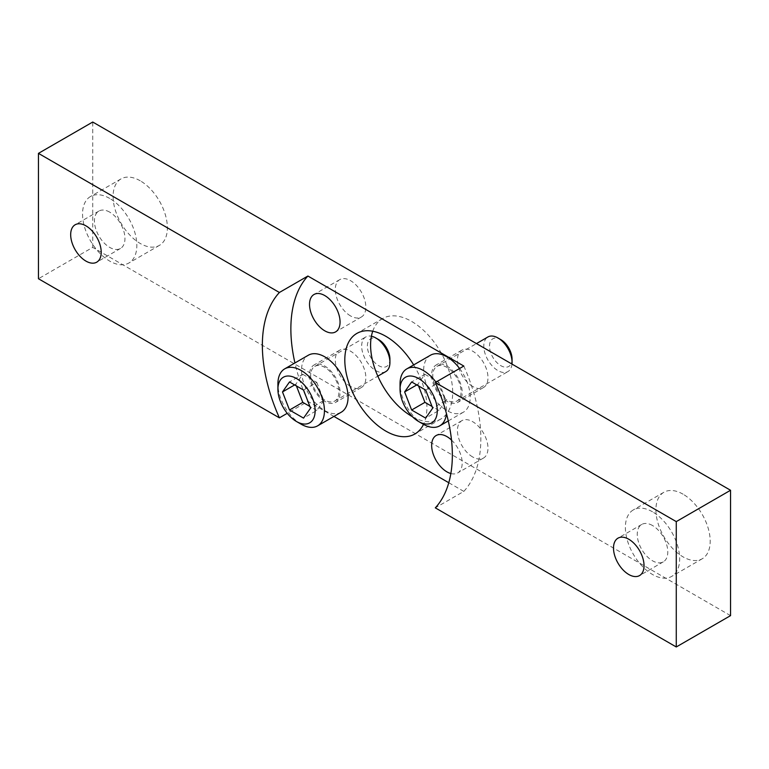 <?xml version="1.0" encoding="UTF-8"?>
<svg xmlns="http://www.w3.org/2000/svg" width="769" height="769" viewBox="0 0 769 769"><rect width="100%" height="100%" fill="white"/><g stroke="black" fill="none" stroke-linecap="round" stroke-linejoin="round"><path stroke-width="0.58" stroke-dasharray="3.85 2.88" d="M333.948 416.423L307.898 401.389L287.25 413.309M730.55 615.633L92.732 247.387L38.45 278.734M463.813 366.044A134.344 77.563 60 0 1 463.813 491.401L435.312 507.857M463.813 491.401L448.788 482.73M413.674 364.919A58.059 33.519 60 0 1 423.517 424.334M372.744 331.228A58.059 33.519 60 0 1 382.616 318.549A58.059 33.519 60 0 1 440.666 352.067A58.059 33.519 60 0 1 440.666 419.105A58.059 33.519 60 0 1 412.405 416.663M92.732 247.387L92.732 122.031M350.577 386.461A21.59 12.467 60 0 1 336.466 367.438A21.59 12.467 60 0 1 339.783 350.135A21.59 12.467 60 0 1 361.372 362.603A21.59 12.467 60 0 1 361.372 387.528A21.59 12.467 60 0 1 350.577 386.461M472.704 456.978A21.59 12.467 60 0 1 458.603 437.946A21.59 12.467 60 0 1 461.909 420.643A21.59 12.467 60 0 1 483.509 433.11A21.59 12.467 60 0 1 483.509 458.045A21.59 12.467 60 0 1 472.704 456.978M472.704 386.461A21.59 12.467 60 0 1 458.603 367.428A21.59 12.467 60 0 1 461.909 350.135A21.59 12.467 60 0 1 483.509 362.593A21.59 12.467 60 0 1 483.509 387.528A21.59 12.467 60 0 1 472.704 386.461M350.577 315.944A21.59 12.467 60 0 1 336.466 296.921A21.59 12.467 60 0 1 339.783 279.618A21.59 12.467 60 0 1 361.372 292.085A21.59 12.467 60 0 1 361.372 317.011A21.59 12.467 60 0 1 350.577 315.944M683.055 494.188A38.383 22.157 -120 0 0 663.858 492.285A38.383 22.157 -120 0 0 663.858 536.608A38.383 22.157 -120 0 0 702.241 558.765A38.383 22.157 -120 0 0 708.124 528.015A38.383 22.157 -120 0 0 683.055 494.188M140.227 180.792A38.383 22.157 -120 0 0 121.041 178.889A38.383 22.157 -120 0 0 121.041 223.212A38.383 22.157 -120 0 0 159.423 245.369A38.383 22.157 -120 0 0 165.306 214.618A38.383 22.157 -120 0 0 140.227 180.792M109.698 198.421A38.383 22.157 -120 0 0 90.502 196.518A38.383 22.157 -120 0 0 90.502 240.841A38.383 22.157 -120 0 0 128.884 262.998A38.383 22.157 -120 0 0 134.767 232.248A38.383 22.157 -120 0 0 109.698 198.421M109.698 212.129A21.59 12.467 -120 0 0 98.903 211.062A21.59 12.467 -120 0 0 98.903 235.996A21.59 12.467 -120 0 0 120.493 248.454A21.59 12.467 -120 0 0 123.799 231.161A21.59 12.467 -120 0 0 109.698 212.129M652.516 511.818A38.383 22.157 -120 0 0 633.329 509.914A38.383 22.157 -120 0 0 633.329 554.238A38.383 22.157 -120 0 0 671.712 576.394A38.383 22.157 -120 0 0 677.595 545.644A38.383 22.157 -120 0 0 652.516 511.818M652.516 525.525A21.59 12.467 -120 0 0 641.721 524.458A21.59 12.467 -120 0 0 641.721 549.393A21.59 12.467 -120 0 0 663.311 561.851A21.59 12.467 -120 0 0 666.627 544.558A21.59 12.467 -120 0 0 652.516 525.525M324.787 401.341A21.59 12.467 60 0 1 310.686 382.318A21.59 12.467 60 0 1 313.992 365.015A21.59 12.467 60 0 1 335.582 377.483A21.59 12.467 60 0 1 335.582 402.418A21.59 12.467 60 0 1 324.787 401.341M451.528 440.079A21.59 12.467 60 0 1 457.718 472.925A21.59 12.467 60 0 1 450.855 473.531M446.924 401.341A21.59 12.467 60 0 1 432.822 382.318A21.59 12.467 60 0 1 436.129 365.015A21.59 12.467 60 0 1 457.718 377.483A21.59 12.467 60 0 1 457.718 402.418A21.59 12.467 60 0 1 446.924 401.341M307.898 401.389A134.344 77.563 60 0 1 294.931 362.958M301.179 424.219A32.904 18.994 60 0 1 277.907 383.914M341.244 412.213A32.904 18.994 60 0 1 324.787 410.579A32.904 18.994 60 0 1 303.294 381.587A32.904 18.994 60 0 1 308.34 355.22M324.787 400.034A19.984 11.535 60 0 1 311.733 382.424A19.984 11.535 60 0 1 314.8 366.409A19.984 11.535 60 0 1 334.784 377.944A19.984 11.535 60 0 1 334.784 401.024A19.984 11.535 60 0 1 324.787 400.034M385.788 371.581A19.984 11.535 60 0 1 375.791 370.591A19.984 11.535 60 0 1 362.737 352.971A19.984 11.535 60 0 1 365.804 336.957A19.984 11.535 60 0 1 371.398 336.226M389.931 359.133A15.957 9.209 60 0 1 378.646 365.65A15.957 9.209 60 0 1 367.371 346.108A15.957 9.209 60 0 1 378.646 339.6M296.411 385.942L295.767 384.269L302.784 374.292L289.509 381.953M302.784 374.292L316.809 382.395L303.544 390.056M316.809 382.395L323.826 400.476L310.551 408.137M323.826 400.476L316.809 410.454L303.544 418.115M316.809 410.454L309.907 406.465M295.767 384.269L294.642 384.923M423.315 424.219A32.904 18.994 60 0 1 400.043 383.914M435.975 382.116A32.904 18.994 60 0 1 446.453 413.539M459.583 368.486A32.904 18.994 60 0 1 463.38 412.213A32.904 18.994 60 0 1 446.924 410.579A32.904 18.994 60 0 1 425.43 381.587A32.904 18.994 60 0 1 430.477 355.22M446.924 400.034A19.984 11.535 60 0 1 433.87 382.424A19.984 11.535 60 0 1 436.936 366.409A19.984 11.535 60 0 1 456.921 377.944A19.984 11.535 60 0 1 456.921 401.024A19.984 11.535 60 0 1 446.924 400.034M511.991 364.083A19.984 11.535 60 0 1 507.925 371.581A19.984 11.535 60 0 1 497.928 370.591A19.984 11.535 60 0 1 484.874 352.971A19.984 11.535 60 0 1 487.94 336.957M512.067 359.133A15.957 9.209 60 0 1 500.782 365.65A15.957 9.209 60 0 1 489.507 346.108A15.957 9.209 60 0 1 500.782 339.6M418.547 385.942L417.903 384.269L424.911 374.292L411.646 381.953M424.911 374.292L438.945 382.395L425.67 390.056M438.945 382.395L445.962 400.476L432.687 408.137M445.962 400.476L438.945 410.454L425.67 418.115M438.945 410.454L432.043 406.465M417.903 384.269L416.779 384.923M382.616 318.549L356.826 333.438M440.666 419.105L414.885 433.995M121.041 178.889L90.502 196.518M159.423 245.369L128.884 262.998M98.903 211.062L75.151 224.769M120.493 248.454L96.74 262.171M663.858 492.285L633.329 509.914M702.241 558.765L671.712 576.394M641.721 524.458L617.978 538.165M663.311 561.851L639.568 575.568M339.783 279.618L313.992 294.508M361.372 317.011L335.582 331.9M461.909 350.135L436.129 365.015M483.509 387.528L457.718 402.418M461.909 420.643L436.129 435.533M483.509 458.045L457.718 472.925M339.783 350.135L313.992 365.015M361.372 387.528L335.582 402.418M334.784 401.024L377.819 376.176M314.8 366.409L365.804 336.957M448.289 420.922L463.38 412.213M456.921 401.024L507.925 371.581M436.936 366.409L476.472 343.58"/><path stroke-width="1.15" d="M294.931 362.958A134.344 77.563 60 0 1 307.898 276.033L463.813 366.044L435.312 382.501L676.268 521.613L676.268 646.969L435.312 507.857A134.344 77.563 60 0 0 435.312 382.501M287.25 413.309L279.397 417.846L38.45 278.734L38.45 153.367L92.732 122.031L730.55 490.266L676.268 521.613M38.45 153.367L279.397 292.48L307.898 276.033M730.55 490.266L730.55 615.633L676.268 646.969M448.788 482.73L333.948 416.423M628.773 539.242A21.59 12.467 -120 0 0 617.978 538.165A21.59 12.467 -120 0 0 617.978 563.1A21.59 12.467 -120 0 0 639.568 575.568A21.59 12.467 -120 0 0 642.874 558.265A21.59 12.467 -120 0 0 628.773 539.242M423.517 424.334A58.059 33.519 60 0 1 414.885 433.995A58.059 33.519 60 0 1 385.855 431.121A58.059 33.519 60 0 1 347.934 379.963A58.059 33.519 60 0 1 356.826 333.438A58.059 33.519 60 0 1 413.674 364.919M412.405 416.663A58.059 33.519 60 0 1 411.646 416.231A58.059 33.519 60 0 1 372.744 331.228M279.397 417.846A134.344 77.563 60 0 1 279.397 292.48M85.945 225.846A21.59 12.467 -120 0 0 75.151 224.769A21.59 12.467 -120 0 0 75.151 249.704A21.59 12.467 -120 0 0 96.74 262.171A21.59 12.467 -120 0 0 100.057 244.869A21.59 12.467 -120 0 0 85.945 225.846M450.855 473.531A21.59 12.467 60 0 1 446.924 471.858A21.59 12.467 60 0 1 432.822 452.835A21.59 12.467 60 0 1 436.129 435.533A21.59 12.467 60 0 1 451.528 440.079M324.787 330.833A21.59 12.467 60 0 1 310.686 311.801A21.59 12.467 60 0 1 313.992 294.508A21.59 12.467 60 0 1 335.582 306.966A21.59 12.467 60 0 1 335.582 331.9A21.59 12.467 60 0 1 324.787 330.833M301.179 424.219L296.526 421.527A26.319 15.197 60 0 1 277.907 389.287A26.319 15.197 60 0 1 296.526 378.54A26.319 15.197 60 0 1 315.136 410.781A26.319 15.197 60 0 1 296.526 421.527L301.179 424.219A32.904 18.994 60 0 0 317.626 425.843L341.244 412.213A32.904 18.994 60 0 0 341.244 374.215A32.904 18.994 60 0 0 308.34 355.22L284.722 368.851A32.904 18.994 60 0 1 317.626 387.855A32.904 18.994 60 0 1 317.626 425.843M289.509 381.953L303.544 390.056L310.551 408.137L303.544 418.115L289.509 410.012L282.492 391.94L289.509 381.953M277.907 389.287L277.907 383.914A32.904 18.994 60 0 1 284.722 368.851M371.398 336.226A19.984 11.535 60 0 1 375.791 337.947A19.984 11.535 60 0 1 389.931 362.43A19.984 11.535 60 0 1 385.788 371.581L377.819 376.176M375.791 337.947L378.646 339.6A15.957 9.209 60 0 1 389.931 359.133L389.931 362.43M309.907 406.465L302.784 402.35L289.509 410.012M302.784 402.35L296.411 385.942M294.642 384.923L282.492 391.94M423.315 424.219L418.663 421.527A26.319 15.197 60 0 1 400.043 389.287A26.319 15.197 60 0 1 418.663 378.54A26.319 15.197 60 0 1 437.273 410.781A26.319 15.197 60 0 1 418.663 421.527L423.315 424.219A32.904 18.994 60 0 0 439.762 425.843L448.289 420.922M411.646 381.953L425.67 390.056L432.687 408.137L425.67 418.115L411.646 410.012L404.629 391.93L411.646 381.953M400.043 389.287L400.043 383.914A32.904 18.994 60 0 1 406.859 368.851A32.904 18.994 60 0 1 435.975 382.116M446.453 413.539A32.904 18.994 60 0 1 439.762 425.843M406.859 368.851L430.477 355.22A32.904 18.994 60 0 1 459.583 368.486M476.472 343.58L487.94 336.957A19.984 11.535 60 0 1 497.928 337.947A19.984 11.535 60 0 1 512.067 362.43A19.984 11.535 60 0 1 511.991 364.083M497.928 337.947L500.782 339.6A15.957 9.209 60 0 1 512.067 359.133L512.067 362.43M432.043 406.465L424.911 402.35L411.646 410.012M424.911 402.35L418.547 385.942M416.779 384.923L404.629 391.93"/></g></svg>
